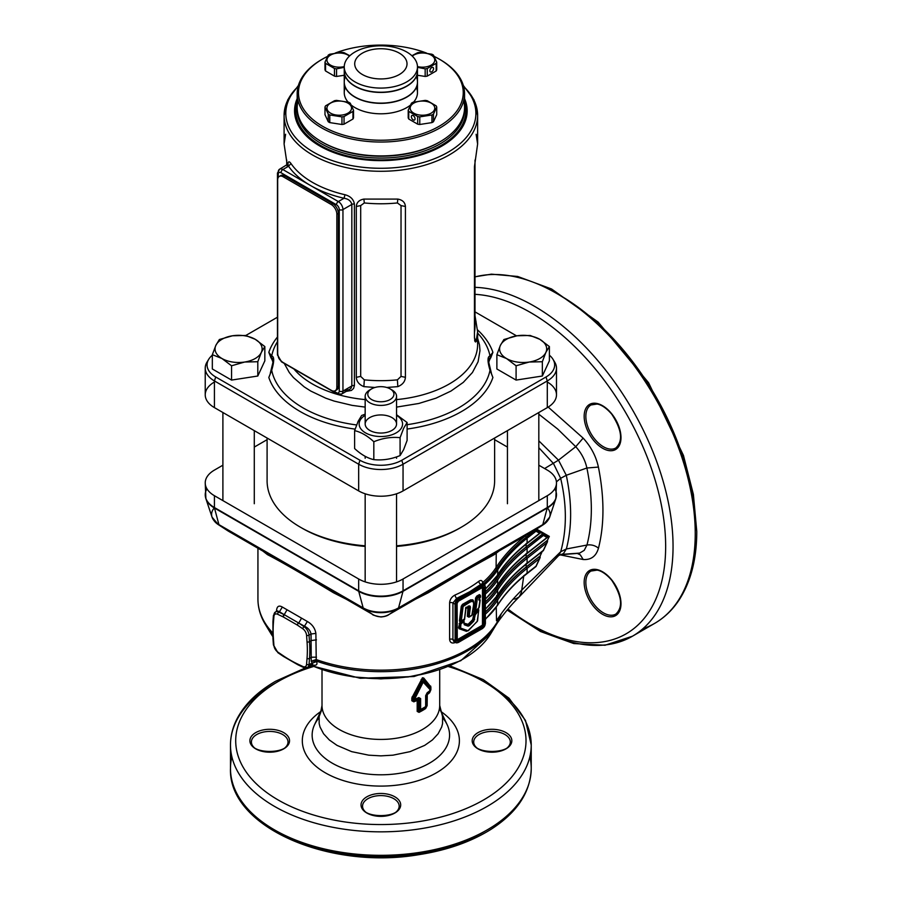 <?xml version="1.0" encoding="UTF-8"?>
<svg xmlns="http://www.w3.org/2000/svg" width="902" height="902" viewBox="0 0 902 902"><rect width="100%" height="100%" fill="white"/><g stroke="black" fill="none" stroke-linecap="round" stroke-linejoin="round"><path stroke-width="1.35" d="M257.803 361.725L244.679 362.029A23.542 13.586 180 0 1 232.49 362.029A23.542 13.586 180 0 1 221.948 358.511L212.331 354.689L212.331 368.986L231.555 380.08L257.803 376.021L264.838 360.856L264.838 346.56L261.321 352.423L257.803 361.725L257.803 376.021M212.331 354.689L215.849 345.387A23.542 13.586 0 0 1 232.49 335.781A23.542 13.586 180 0 1 255.232 339.299A23.542 13.586 180 0 1 261.321 352.423A23.542 13.586 180 0 1 244.679 362.029L231.555 365.784L221.948 358.511A23.542 13.586 180 0 1 215.849 345.387L219.366 339.524L232.49 335.781L245.626 335.465L255.232 339.299L264.838 346.56M231.555 365.784L231.555 380.08M396.012 426.342A15.695 9.065 0 0 0 384.917 415.247A15.695 9.065 0 0 0 365.705 421.651A15.695 9.065 0 0 0 376.799 432.746A15.695 9.065 0 0 0 396.012 426.342M407.106 422.519L407.106 440.424L403.6 449.715L400.082 455.578C391.344 459.186 382.595 460.539 373.823 459.637C367.43 458.205 361.025 454.507 354.61 448.542L354.61 430.637C360.992 432.081 367.407 435.779 373.823 441.732C382.549 438.135 391.299 436.782 400.082 437.673L403.6 428.382L407.106 422.519L396.553 414.717M365.163 414.176L361.646 415.484L358.128 421.347L354.61 430.637M396.553 415.337A21.704 12.538 180 0 1 401.83 427.244A21.704 12.538 180 0 1 375.243 436.106A21.704 12.538 180 0 1 359.887 420.76A21.704 12.538 180 0 1 365.163 415.337M373.823 459.637L373.823 441.732M400.082 455.578L400.082 437.673M390.104 388.875A13.079 7.554 0 0 0 371.613 388.875A13.079 7.554 0 0 0 371.613 399.552A13.079 7.554 0 0 0 390.104 399.552A13.079 7.554 0 0 0 390.104 388.875L391.953 389.946A15.695 9.065 180 0 1 396.553 396.35A15.695 9.065 180 0 1 386.868 404.716A15.695 9.065 180 0 1 369.764 402.754A15.695 9.065 180 0 1 365.163 396.35A15.695 9.065 180 0 1 369.764 389.946A15.695 9.065 180 0 1 370.767 389.405M390.949 389.405A15.695 9.065 180 0 1 391.953 389.946M542.35 361.725L529.226 362.029L516.091 365.784L506.484 358.511A23.542 13.586 180 0 1 500.396 345.387A23.542 13.586 180 0 1 517.038 335.781A23.542 13.586 180 0 1 529.226 335.781A23.542 13.586 180 0 1 539.768 339.299L549.386 346.56L549.386 360.856L542.35 376.021L516.091 380.08L496.878 368.986L496.878 354.689L500.396 345.387L503.914 339.524L517.038 335.781L530.162 335.465L539.768 339.299A23.542 13.586 180 0 1 545.868 352.423L542.35 361.725L542.35 376.021M549.386 346.56L545.868 352.423A23.542 13.586 0 0 1 529.226 362.029A23.542 13.586 180 0 1 506.484 358.511L496.878 354.689M516.091 365.784L516.091 380.08M460.37 527.749A111.149 64.166 180 0 1 459.456 528.279A111.149 64.166 180 0 1 396.553 546.432M365.163 546.432A111.149 64.166 180 0 1 301.347 527.749M494.623 438.034L494.623 480.766A113.765 65.677 180 0 1 461.305 527.208A113.765 65.677 180 0 1 396.553 545.823M365.163 545.823A113.765 65.677 180 0 1 267.093 480.766L267.093 438.034M277.669 179.994L277.669 352.964A7.847 4.533 -120 0 0 283.217 362.57L331.293 390.329A7.847 4.533 -120 0 0 335.217 390.724A7.847 4.533 -120 0 0 336.841 387.127L336.841 214.169A7.847 4.533 -120 0 0 331.293 204.551L283.217 176.792A7.847 4.533 -120 0 0 279.293 176.409A7.847 4.533 -120 0 0 277.669 179.994M336.841 387.127L338.329 386.27L338.329 213.312L336.841 214.169M331.293 204.551L332.782 203.705L284.694 175.946L283.217 176.792M338.329 386.27A7.847 4.533 60 0 1 336.705 389.867A7.847 4.533 60 0 1 335.894 390.171M280.105 176.104A7.847 4.533 60 0 1 280.77 175.552A7.847 4.533 60 0 1 284.694 175.946M332.782 203.705A7.847 4.533 60 0 1 338.329 213.312M345.432 76.647A36.61 21.141 0 0 0 344.248 81.981A36.61 21.141 0 0 0 366.843 101.52A36.61 21.141 0 0 0 406.746 96.931A36.61 21.141 0 0 0 417.468 81.981A36.61 21.141 0 0 0 416.284 76.647M344.248 71.202A36.61 21.141 0 0 0 344.248 71.303A36.61 21.141 0 0 0 380.858 92.444A36.61 21.141 0 0 0 417.468 71.303A36.61 21.141 0 0 0 417.468 71.202M415.067 118.816A2.616 1.511 60 0 1 414.525 120.022A2.616 1.511 60 0 1 412.518 119.312A2.616 1.511 60 0 1 411.368 116.685A2.616 1.511 60 0 1 411.91 115.49A2.616 1.511 60 0 1 413.928 116.189A2.616 1.511 60 0 1 415.067 118.816M432.734 114.554A14.511 8.377 180 0 1 431.934 114.982L419.768 116.865A14.511 8.377 180 0 1 417.671 116.538L408.764 111.397A14.511 8.377 180 0 1 408.211 110.191L411.47 103.166A14.511 8.377 180 0 1 412.203 102.704A14.511 8.377 180 0 1 413.003 102.276L425.169 100.393A14.511 8.377 180 0 1 427.255 100.72L436.173 105.861A14.511 8.377 180 0 1 436.726 107.067L433.467 114.092A14.511 8.377 180 0 1 432.734 114.554M413.781 103.121A12.29 7.092 180 0 1 431.156 103.121A12.29 7.092 180 0 1 431.156 113.156A12.29 7.092 180 0 1 413.781 113.156A12.29 7.092 180 0 1 413.781 103.121M436.726 107.067L436.726 114.701L433.467 121.725A14.511 8.377 180 0 1 432.734 122.187A14.511 8.377 180 0 1 431.934 122.604L431.934 114.982M433.467 121.725L433.467 114.092M431.934 122.604L419.768 124.487A14.511 8.377 180 0 1 417.671 124.172L408.764 119.019A14.511 8.377 180 0 1 408.211 117.812L408.211 110.191M419.768 124.487L419.768 116.865M417.671 124.172L417.671 116.538M408.764 119.019L408.764 111.397M433.569 68.642A2.616 1.511 -60 0 1 432.419 71.269A2.616 1.511 -60 0 1 430.412 71.968A2.616 1.511 -60 0 1 429.859 70.773A2.616 1.511 -60 0 1 431.009 68.146A2.616 1.511 -60 0 1 433.016 67.447A2.616 1.511 -60 0 1 433.569 68.642M411.898 55.732L417.671 52.677A14.511 8.377 180 0 1 419.768 52.35L431.934 54.233A14.511 8.377 180 0 1 432.734 54.661A14.511 8.377 180 0 1 433.467 55.112L436.726 62.148A14.511 8.377 180 0 1 436.173 63.354L427.255 68.496A14.511 8.377 180 0 1 425.169 68.823L417.468 67.334M412.304 56.116A12.29 7.092 180 0 1 431.156 55.078A12.29 7.092 180 0 1 432.599 64.121A12.29 7.092 180 0 1 417.468 66.579M436.726 62.148L436.726 69.77A14.511 8.377 180 0 1 436.173 70.976L427.255 76.118A14.511 8.377 180 0 1 425.169 76.444L417.468 75.261M436.173 70.976L436.173 63.354M427.255 76.118L427.255 68.496M425.169 76.444L425.169 68.823M344.248 67.334L336.547 68.823A14.511 8.377 180 0 1 334.462 68.496L325.554 63.354A14.511 8.377 180 0 1 324.991 62.148L328.249 55.112A14.511 8.377 180 0 1 328.982 54.661A14.511 8.377 180 0 1 329.782 54.233L341.948 52.35A14.511 8.377 180 0 1 344.045 52.677L349.818 55.732M344.248 66.579A12.29 7.092 180 0 1 329.117 64.121A12.29 7.092 180 0 1 330.56 55.078A12.29 7.092 180 0 1 349.424 56.116M344.248 75.261L336.547 76.444A14.511 8.377 180 0 1 334.462 76.118L325.554 70.976A14.511 8.377 180 0 1 324.991 69.77L324.991 62.148M325.554 70.976L325.554 63.354M336.547 76.444L336.547 68.823M334.462 76.118L334.462 68.496M328.982 114.554A14.511 8.377 180 0 1 328.249 114.092L324.991 107.067A14.511 8.377 180 0 1 325.554 105.861L334.462 100.72A14.511 8.377 180 0 1 336.547 100.393L348.724 102.276A14.511 8.377 180 0 1 349.514 102.704A14.511 8.377 180 0 1 350.247 103.166L353.516 110.191A14.511 8.377 180 0 1 352.953 111.397L344.045 116.538A14.511 8.377 180 0 1 341.948 116.865L329.782 114.982A14.511 8.377 180 0 1 328.982 114.554M347.947 103.121A12.29 7.092 180 0 1 347.947 113.156A12.29 7.092 180 0 1 330.56 113.156A12.29 7.092 180 0 1 330.56 103.121A12.29 7.092 180 0 1 347.947 103.121M353.516 110.191L353.516 117.812A14.511 8.377 180 0 1 352.953 119.019L344.045 124.172A14.511 8.377 180 0 1 341.948 124.487L329.782 122.604A14.511 8.377 180 0 1 328.982 122.187A14.511 8.377 180 0 1 328.249 121.725L328.249 114.092M329.782 122.604L329.782 114.982M328.249 121.725L324.991 114.701L324.991 107.067M344.045 124.172L344.045 116.538M341.948 124.487L341.948 116.865M352.953 119.019L352.953 111.397M298.043 100.674A83.694 48.313 0 0 0 297.175 107.609A83.694 48.313 0 0 0 321.676 141.772A83.694 48.313 0 0 0 380.858 155.922A83.694 48.313 0 0 0 440.041 141.772A83.694 48.313 0 0 0 464.553 107.609A83.694 48.313 0 0 0 463.684 100.674M322.612 142.313A82.386 47.558 0 0 0 439.567 142.042A82.386 47.558 180 0 1 439.116 142.313A82.386 47.558 180 0 1 380.858 156.238A82.386 47.558 180 0 1 322.6 142.313A82.386 47.558 180 0 1 322.149 142.042M439.567 59.295A83.694 48.313 180 0 1 440.041 59.566A83.694 48.313 180 0 1 464.553 93.729A83.694 48.313 180 0 1 380.858 142.042A83.694 48.313 180 0 1 297.175 93.729A83.694 48.313 180 0 1 321.676 59.566A83.694 48.313 180 0 1 322.149 59.295M327.561 56.398A82.386 47.558 0 0 0 322.6 59.036A82.386 47.558 0 0 0 304.752 110.867A82.386 47.558 0 0 0 380.858 140.227A82.386 47.558 0 0 0 456.964 110.867A82.386 47.558 0 0 0 439.116 59.036A82.386 47.558 0 0 0 434.155 56.398M426.567 53.094A82.386 47.558 0 0 0 380.858 45.1A82.386 47.558 0 0 0 335.149 53.094M410.433 105.128A36.61 21.141 180 0 1 380.858 113.799A36.61 21.141 180 0 1 351.284 105.128M348.127 102.129A36.61 21.141 180 0 1 344.248 92.658A36.61 21.141 180 0 1 345.387 87.426M416.329 87.426A36.61 21.141 180 0 1 417.468 92.658A36.61 21.141 180 0 1 413.59 102.129M417.468 82.093A36.61 21.141 180 0 1 417.468 82.195A36.61 21.141 180 0 1 380.858 103.335A36.61 21.141 180 0 1 344.248 82.195A36.61 21.141 180 0 1 344.248 82.093M380.858 88.08A36.61 21.141 180 0 1 344.248 66.94A36.61 21.141 180 0 1 380.858 45.81A36.61 21.141 180 0 1 417.468 66.94A36.61 21.141 180 0 1 380.858 88.08M380.858 48.731A26.158 15.097 180 0 1 407.016 63.839A26.158 15.097 180 0 1 380.858 78.936A26.158 15.097 180 0 1 354.712 63.839A26.158 15.097 180 0 1 380.858 48.731M417.299 69.014A36.61 21.141 180 0 1 417.468 71.1A36.61 21.141 180 0 1 380.858 92.229A36.61 21.141 180 0 1 344.248 71.1A36.61 21.141 180 0 1 344.417 69.014M287.783 165.596C287.907 161.402 288.967 160.725 290.985 163.544A96.762 55.868 0 0 0 312.43 182.351A96.762 55.868 0 0 0 345.004 194.731L344.034 198.271C331.384 195.339 320.244 191.1 310.581 185.553C300.975 179.972 293.624 173.545 288.55 166.239L287.445 164.671L287.118 167.073M464.53 108.68A83.694 48.313 180 0 1 464.553 109.751A83.694 48.313 180 0 1 412.89 154.389A83.694 48.313 180 0 1 321.687 143.914A83.694 48.313 180 0 1 297.175 109.751A83.694 48.313 180 0 1 297.186 108.68M464.553 98.645A86.299 49.824 180 0 1 423.444 154.152A86.299 49.824 180 0 1 319.838 146.045A86.299 49.824 180 0 1 297.175 98.645M345.004 194.731C350.472 196.219 353.607 199.331 354.407 204.055L354.407 385.56L353.607 388.39L351.453 390.419L346.233 391.4M374.961 387.477L363.878 386.631C359.143 384.68 356.617 381.569 356.301 377.318L356.301 206.49C356.628 202.42 359.154 199.951 363.878 199.094L397.838 199.094C402.574 199.951 405.099 202.42 405.415 206.49L405.415 377.318C405.099 381.569 402.574 384.68 397.838 386.631L386.755 387.477M476.121 134.297L477.62 144.016L474.452 166.633L474.452 337.461L474.914 341.283L475.501 341.982L476.121 341.441L477.62 331.722L475.004 315.7M285.596 134.297L284.096 144.016L287.208 164.807M490.361 370.835L492.898 377.498L490.012 370.237C487.373 361.341 487.373 356.583 490.012 355.963L492.898 352.344L490.767 357.767A34.648 20.002 0 0 0 488.625 363.111M273.103 363.111A34.648 20.002 0 0 0 270.95 357.767L268.819 352.344L271.705 355.963C274.343 356.594 274.343 361.352 271.705 370.237L268.819 377.498L271.705 370.237A109.852 63.422 0 0 0 303.185 407.952A109.852 63.422 0 0 0 356.606 424.955M547.288 382.008A31.378 18.119 180 0 1 556.489 394.817A31.378 18.119 180 0 1 547.288 407.625L403.047 490.913A31.378 18.119 180 0 1 358.669 490.913L214.428 407.625A31.378 18.119 180 0 1 205.228 394.817A31.378 18.119 180 0 1 214.428 382.008M553.749 360.721A31.378 18.119 180 0 1 554.73 362.153A31.378 18.119 180 0 1 556.489 368.129A31.378 18.119 180 0 1 547.288 380.937L403.047 464.214A31.378 18.119 180 0 1 358.669 464.214L214.428 380.937A31.378 18.119 180 0 1 205.228 368.129A31.378 18.119 180 0 1 206.986 362.153A31.378 18.119 180 0 1 207.967 360.721M277.455 317.211L245.772 335.499M212.331 355.196A29.552 17.059 0 0 0 208.712 359.3A29.552 17.059 0 0 0 215.713 376.991L359.966 460.268A29.552 17.059 0 0 0 401.762 460.268L546.003 376.991A29.552 17.059 0 0 0 553.005 359.3A29.552 17.059 0 0 0 549.386 355.196M516.553 335.86L475.004 311.867M397.399 202.95A96.762 55.868 180 0 1 364.318 202.95L360.687 205.588L360.687 376.416L364.318 379.855A96.762 55.868 0 0 0 397.399 379.855L401.029 376.416L401.029 205.588L397.399 202.95L397.838 199.094M397.838 386.631L397.399 379.855M363.878 386.631L364.318 379.855M364.318 202.95L363.878 199.094M474.452 320.357A96.762 55.868 180 0 1 475.004 326.321A96.762 55.868 180 0 1 474.452 332.286M474.452 337.788L476.121 341.441M475.004 319.612L476.121 321.834M490.767 357.767L488.997 358.59L488.478 361.161L490.192 370.26M271.502 370.327L273.238 361.172L272.72 358.601L270.95 357.767M490.361 357.823L490.012 355.963A109.852 63.422 0 0 0 477.62 333.075M271.355 370.835L271.705 370.237M271.355 357.823L271.705 355.963A109.852 63.422 0 0 1 277.455 341.689M349.457 389.529L341.599 394.073A6.539 3.777 60 0 0 342.952 391.085L349.469 389.529L351.103 388.108L351.836 385.943L351.836 204.438C350.979 200.988 348.375 198.925 344.034 198.271L338.329 201.563A6.539 3.777 60 0 1 342.952 209.568L342.952 391.085L351.836 385.943A2.616 1.511 0 0 1 354.407 385.56M290.985 163.544L288.55 166.239L282.845 169.531L338.329 201.563A2.616 1.511 120 0 0 336.48 204.765L280.996 172.733A3.924 2.266 -120 0 0 278.222 174.345L278.222 177.525M283.217 616.923L284.231 614.668A117.688 67.943 60 0 1 284.277 614.713A117.688 67.943 60 0 1 284.344 614.736L298.607 622.966A1.736 0.913 124.1 0 0 297.265 625.03L283.217 616.923A115.952 66.94 -120 0 0 283.093 616.867L277.681 614.285A5.852 3.371 -120 0 0 273.915 616.449L273.441 622.436A115.952 66.94 -120 0 0 273.441 638.943L273.915 645.471A1.736 0.913 175.8 0 1 273.419 644.885A1.736 0.913 175.8 0 1 273.825 644.242M500.407 617.599L496.889 623.541M276.474 611.387L276.519 610.665C276.937 606.279 278.876 605.073 282.337 607.046L307.368 621.501C312.205 624.319 315.046 628.288 315.88 633.396L316.23 659.554A122.92 70.965 0 0 0 467.777 649.372A122.92 70.965 0 0 0 498.028 620.632L497.566 622.357A122.424 70.683 180 0 1 496.438 624.297A122.424 70.683 180 0 1 467.428 650.973A122.424 70.683 180 0 1 316.489 661.121L311.246 661.2L316.174 659.542L316.489 661.121M311.122 665.281A116.471 67.244 0 0 0 463.222 658.967A116.471 67.244 0 0 0 490.823 633.587L497.566 622.357M500.418 617.588L496.506 620.779L498.141 620.475M470.066 609.639L469.141 609.56L469.243 606.155L467.867 606.358C470.156 605.219 470.889 606.313 470.066 609.639L469.187 616.483L471.814 615.389L473.392 606.099C474.215 601.431 472.761 600.304 469.04 602.728L463.121 606.46L461.272 621.05L464.462 618.941M460.775 621.512L463.955 620.148L461.452 621.591L460.347 620.959L462.196 606.369L462.974 605.163L471.915 600.461L473.336 601.138L473.606 603.201M464.406 619.347L465.736 608.861L466.638 607.136M479.03 599.278L480.36 596.188L477.395 598.206L475.613 611.906L478.725 608.207L479.977 600.439L478.973 599.345M480.484 595.85L479.875 595.365L476.459 598.105L474.655 611.894L475.613 611.906L474.677 611.906L476.481 598.116L479.898 595.388L480.518 596.312M460.956 623.823L460.572 628.074L467.958 630.723L477.169 621.534L478.748 610.35L475.219 614.905L473.866 621.05L469.356 625.65L468.104 626.146L464.35 624.793L463.775 621.884L460.956 623.823L460.031 623.744L460.809 622.538L461.272 623.338M478.748 610.35L478.116 609.639L478.748 610.35M467.687 630.836L466.435 631.332L459.05 628.683L458.599 627.589L460.009 621.963L459.422 620.858L461.272 606.268L462.489 604.363L470.607 599.853L472.84 599.841L473.527 601.363M468.736 617.137L467.337 616.292L468.037 606.302M468.589 605.997L469.333 606.595L469.119 609.538L468.217 609.459M469.333 606.606L468.431 606.651L469.333 606.595M460.009 621.963L460.663 621.658M463.47 620.125L464.056 621.23M464.124 623.158L468.093 624.308L472.603 619.708L474.215 612.886L474.88 613.484L478.139 609.651L474.88 613.484L474.272 614.803L474.88 613.484L475.579 614.115M474.215 612.886L475.557 598.015L476.775 596.109L479.424 594.587L480.45 595.421M479.041 598.838L479.932 599.661M222.895 465.195L214.428 470.089A31.378 18.119 0 0 0 205.228 482.897A31.378 18.119 0 0 0 214.428 495.717L358.669 578.994A31.378 18.119 0 0 0 403.047 578.994L547.288 495.717A31.378 18.119 0 0 0 556.489 482.897A31.378 18.119 0 0 0 547.288 470.089L538.821 465.195M507.443 447.076L494.623 439.68M267.093 439.68L254.285 447.076M273.915 645.471A5.852 3.371 -120 0 0 277.681 651.977L283.093 655.653A115.952 66.94 -120 0 0 290.241 660.14A115.952 66.94 -120 0 0 297.389 663.906L302.813 666.488A5.852 3.371 -120 0 0 306.567 664.323A1.736 1.082 4.5 0 0 309.025 664.436L311.867 664.751L312.566 663.816L311.246 661.2L311.043 634.005C310.344 630.599 308.258 628.051 304.775 626.36L298.607 622.966A117.688 67.943 60 0 1 298.663 623.011A117.688 67.943 60 0 1 298.72 623.057A1.736 0.913 124.2 0 0 297.389 625.109A115.952 66.94 -120 0 0 297.265 625.03M306.567 664.323L307.041 658.336A1.736 1.082 4.5 0 0 309.499 658.46L309.025 664.436L316.568 661.538C317.82 664.921 316.117 665.98 311.483 664.695M316.174 659.542L316.568 661.538M315.88 633.396L311.043 634.005L309.025 635.177L309.499 641.705A117.688 67.943 60 0 1 309.499 658.46L311.63 657.22L316.455 657.163M309.025 664.436A7.588 4.375 60 0 1 307.469 667.39L312.464 664.447M307.368 621.501L304.143 626.732A7.588 4.375 60 0 1 309.025 635.177A1.736 0.913 -4.2 0 1 306.567 635.301A5.852 3.371 -120 0 0 302.813 628.784L297.389 625.109M282.337 607.046L279.428 611.736L277.5 610.936L276.463 611.635M483.01 584.812L482.13 583.718L480.901 584.338A2.616 1.703 52.7 0 1 478.827 581.283C480.879 579.885 482.153 580.313 482.66 582.568L482.435 584.248L483.461 583.91L482.66 582.568A122.92 70.965 0 0 0 496.1 567.482C503.406 556.151 513.204 545.586 525.494 535.788L525.956 535.427M484.126 585.026L483.461 583.91A123.878 71.517 0 0 0 496.878 568.903L497.002 568.711C504.286 557.425 514.061 546.905 526.317 537.164L535.562 529.824L542.846 533.713L526.182 546.883C513.745 556.726 503.857 567.347 496.495 578.768A123.394 71.235 180 0 1 485.4 591.746M535.562 529.824L536.002 531.199L527.106 538.223L527.106 543.117L539.588 533.24L536.002 531.199M536.566 529.102L549.329 536.408L547.57 540.016L549.329 536.408L548.867 537.254L547.661 536.521L546.939 537.468L543.399 535.427L527.106 548.303C514.749 558.112 504.928 568.677 497.633 580.031L497.633 584.868C504.928 573.525 514.749 562.949 527.106 553.152L547.807 536.87L543.038 534.119L543.399 535.427M485.4 591.971A123.597 71.359 0 0 0 496.607 578.915C503.936 567.516 513.813 556.895 526.227 547.052L543.038 534.119M540.095 556.151L542.113 551.641M485.4 602.006A123.597 71.359 0 0 0 496.607 588.961C503.936 577.551 513.813 566.93 526.227 557.086L547.638 540.151L546.916 542.677L527.106 558.349C514.749 568.147 504.928 578.723 497.633 590.066L497.633 594.903C504.928 583.56 514.749 572.984 527.106 563.186L543.365 550.333L546.916 542.677M547.638 540.151L526.182 556.917C513.745 566.76 503.857 577.393 496.495 588.803A123.394 71.235 180 0 1 485.4 601.792M455.138 642.19A2.616 1.285 -113.6 0 0 455.104 642.596C451.789 643.656 449.963 642.562 449.613 639.315L449.613 602.795C449.963 599.323 451.789 596.718 455.104 594.982A122.92 70.965 0 0 0 467.777 588.6A122.92 70.965 0 0 0 478.827 581.283M455.104 594.982A2.616 1.285 66.4 0 0 456.683 598.319L458.058 599.108L482.277 585.127L480.901 584.338L469.626 591.802L456.683 598.319L452.928 602.987L452.928 639.495L453.593 641.209L455.307 641.908M485.242 623.789L485.4 587.055L484.374 584.924A4.183 2.413 -60 0 1 485.242 586.83L485.4 623.564L482.547 628.502L458.442 642.247L482.66 628.254A3.642 2.108 120 0 0 485.242 623.789L485.242 587.27A3.642 2.108 120 0 0 482.66 585.781L482.277 585.127A4.183 2.413 -60 0 1 484.374 584.924L482.243 583.786M346.244 599.221L333.39 592.715C302.813 574.202 280.838 561.518 267.477 554.662L262.91 551.099M265.301 552.475L266.518 553.174C280.139 560.356 302.531 573.289 333.695 591.949L336.435 593.539M267.477 554.662L266.518 553.174L228.758 531.379M333.39 592.715L333.695 591.949L372.233 614.206C377.983 617.678 383.733 617.678 389.484 614.206L388.762 614.623M499.449 550.727L494.24 554.662L467.777 569.286L428.326 592.715L415.472 599.221M425.282 593.539L428.022 591.949C459.186 573.289 481.578 560.356 495.198 553.174L496.404 552.475M428.326 592.715L428.022 591.949L389.484 614.206L398.109 608.557A24.399 14.082 180 0 1 363.607 608.557L219.366 525.28A24.399 14.082 180 0 1 218.352 524.66A24.399 14.082 180 0 1 213.909 520.477M494.24 554.662L495.198 553.174L532.947 531.379M227.473 530.59L219.366 525.28A2.616 1.511 120 0 1 218.927 524.626L363.168 607.903A2.616 1.511 120 0 0 363.607 608.557L372.966 614.634M556.297 496.686A31.299 18.063 180 0 1 555.835 498.705A31.299 18.063 180 0 1 547.232 508.051L402.991 591.34A31.299 18.063 180 0 1 358.725 591.34L363.168 607.903A25.019 14.443 0 0 0 398.549 607.903L542.79 524.626A2.616 1.511 60 0 1 542.35 525.28L534.243 530.59M499.392 618.49L501.332 613.676M548.202 407.084L583.132 438.113C590.923 446.535 596.019 456.187 598.409 467.078C604.43 497.577 604.453 524.603 598.477 548.168C596.143 556.252 591.047 560.041 583.199 559.511L559.387 554.707M561.98 554.358L579.648 553.106L584.225 550.344L586.954 545.045C592.817 522.608 592.794 496.934 586.886 468.003C585.127 460.065 581.407 452.962 575.735 446.693L557.673 429.036L538.821 414.198M544.616 468.544L558.485 460.167L566.287 475.275C572.048 502.628 572.071 527.196 566.343 548.98L563.468 553.58L558.721 555.519L560.706 551.72C566.907 529.44 566.884 504.973 560.649 478.308L553.501 463.56L538.821 447.696M538.821 440.83L558.485 460.167L575.735 446.693L583.132 438.113M556.433 481.86L560.649 478.308L566.287 475.275L586.886 468.003L598.409 467.078M496.258 607.26L496.506 620.779C502.842 610.778 511.186 600.619 521.525 590.314L560.706 551.72L566.343 548.98L586.954 545.045C591.261 544.413 595.106 545.462 598.477 548.168M555.271 557.086L558.721 555.519L519.225 596.865L521.367 592.546L523.803 575.623M430.277 690.131L430.491 687.549L430.277 690.131A2.683 2.638 139.5 0 1 429.611 691.62L429.611 691.62A2.683 2.65 -46 0 0 430.265 690.154L429.611 691.62A59.622 34.423 180 0 1 426.984 693.615L427.266 693.875A2.683 2.605 -53.6 0 0 426.635 695.183L426.635 706.243L426.635 695.183A2.683 2.616 112.7 0 1 427.3 693.796A59.115 34.129 0 0 0 429.837 691.8L429.611 691.62M412.18 696.761A2.92 0.609 30.8 0 1 413.093 697.145L412.89 700.527L414.198 699.411L414.198 697.889A2.683 0.789 -81.5 0 0 414.368 697.291L422.328 681.732L421.978 679.849L413.093 697.145L414.368 697.291A2.683 0.767 97.5 0 1 414.21 697.889L412.89 697.708A2.92 1.68 0 0 0 411.831 697.945L422.463 677.752L423.76 678.045L430.885 686.941A2.92 1.68 0 0 0 430.491 687.549L423.297 679.082L423.681 680.954L430.164 688.181L430.378 687.166A2.92 2.548 -40.5 0 1 430.671 686.084M420.355 710.404L419.193 711.475A59.115 34.129 0 0 0 422.666 709.637A59.115 34.129 0 0 0 425.857 707.63L425.507 707.427A2.683 2.605 -57 0 0 426.263 706.007A2.683 2.605 127.1 0 1 425.507 707.427A59.622 34.423 180 0 1 423.015 708.961A59.622 34.423 180 0 1 420.355 710.404L420.355 710.404A2.683 0.62 -133.6 0 1 419.475 709.919L419.509 709.908A2.683 0.575 46.7 0 0 420.355 710.404L420.614 709.479L419.509 709.908L419.475 698.937L418.201 700.053A2.683 0.62 46.5 0 0 417.389 699.58L417.186 700.414A58.844 33.972 180 0 1 413.815 701.835L411.831 700.753L411.831 697.945M417.389 699.58L418.629 698.441A59.622 34.423 180 0 1 415.168 699.963L413.973 700.955A59.115 34.129 0 0 0 417.434 699.501L418.212 700.042L418.201 711.103L419.475 709.919M420.614 698.576L420.614 709.479A59.893 34.58 0 0 0 423.207 708.07A59.893 34.58 0 0 0 425.654 706.57L425.654 695.668L427.198 692.713A59.893 34.58 0 0 0 429.78 690.752L430.164 688.181A2.683 1.635 11.4 0 1 430.277 688.609L429.78 689.331L423.207 682.126L415.405 697.629L415.405 699.05A59.893 34.58 0 0 0 418.799 697.562L420.614 698.576A2.92 1.68 180 0 1 419.475 698.937L418.629 698.441A2.92 1.511 -115.3 0 0 418.799 697.562M513.08 599.165L516 598.748L519.225 596.865C506.169 609.741 496.855 623.417 495.897 625.187M497.216 605.637A1.094 0.834 -147 0 0 497.633 605.016L497.904 604.599C504.872 593.832 514.106 583.786 525.595 574.427L536.025 566.174L539.565 558.53L527.106 568.384C514.749 578.182 504.928 588.758 497.633 600.101L497.633 605.016A124.69 71.991 0 0 1 485.4 619.009A123.878 71.517 180 0 0 485.445 618.964M540.106 555.948L526.182 566.952C513.745 576.795 503.857 587.428 496.495 598.838A123.394 71.235 180 0 1 485.4 611.827M526.43 537.073L526.993 538.314C514.771 548.01 505.03 558.485 497.757 569.726L497.633 574.833C504.928 563.491 514.749 552.915 527.106 543.117L526.227 543.635M525.483 535.698L526.993 538.314M497.757 569.726L496.1 567.482L496.247 553.445L497.385 551.821M485.4 612.041A123.597 71.359 0 0 0 496.607 598.996C503.936 587.597 513.813 576.964 526.227 567.121L540.174 555.993M540.253 556.027L539.565 558.53M430.885 689.748L429.611 692.725A2.92 1.973 49.5 0 1 429.837 691.8L430.491 690.368A2.92 1.68 0 0 1 430.885 689.748L430.885 686.941M427.142 705.657L425.654 708.532A2.92 1.815 55.9 0 1 425.857 707.63L426.635 706.243A2.92 1.68 0 0 1 427.142 705.657L427.266 693.875M425.654 708.532A58.844 33.972 180 0 1 422.463 710.528A58.844 33.972 180 0 1 419.024 712.366L417.186 711.407L417.186 700.414L418.201 700.053M417.186 711.407A2.92 1.68 0 0 1 418.201 711.103L419.193 711.475A2.92 1.545 63.8 0 0 419.024 712.366M423.76 678.045A2.92 2.379 135.2 0 0 423.297 679.082L421.133 679.556M422.328 681.732A2.683 1.094 -11.6 0 0 423.681 680.954L423.207 682.126L422.328 681.732M427.198 692.713A2.92 1.838 54.8 0 1 426.984 693.615L426.274 695.014A2.92 1.68 0 0 1 425.654 695.668M415.157 699.963A2.683 0.801 -130.9 0 1 414.198 699.411L415.405 699.05L415.168 699.963A2.683 0.755 -130.5 0 1 414.232 699.411M411.831 700.753A2.92 1.68 0 0 1 412.89 700.527L413.973 700.955A2.92 1.33 -111.3 0 0 413.815 701.835M429.611 692.725A58.844 33.972 180 0 1 427.142 694.664L426.635 695.183M414.21 697.889L415.405 697.629L414.379 697.291M426.263 706.007L425.507 707.427M540.456 532.642L539.588 533.24L540.456 532.642M464.553 102.242A84.991 49.069 180 0 1 420.152 154.332A84.991 49.069 180 0 1 320.762 145.515A84.991 49.069 180 0 1 297.175 102.242M464.169 86.998A96.762 55.868 180 0 1 477.62 115.422A96.762 55.868 180 0 1 417.885 167.028A96.762 55.868 180 0 1 312.43 154.918A96.762 55.868 180 0 1 284.096 115.422A96.762 55.868 180 0 1 297.547 86.998M298.145 86.378A95.048 54.875 0 0 0 313.648 152.213A95.048 54.875 0 0 0 438.395 157.083A95.048 54.875 0 0 0 463.572 86.378M293.905 368.986A96.762 55.868 0 0 0 312.43 383.981A96.762 55.868 0 0 0 365.163 399.597M396.553 399.597A96.762 55.868 0 0 0 477.62 344.474A96.762 55.868 0 0 0 476.989 338.081M365.163 407.106L352.084 405.37L334.135 401.074L325.78 398.188L310.762 391.062L304.233 386.902L293.432 377.577L289.271 372.503L284.243 363.416M477.62 338.171L479.514 344.992L479.988 350.596L478.083 361.758L472.445 372.503L463.278 382.392L450.955 391.062L435.937 398.188L418.799 403.476L396.553 407.106M477.575 329.929A114.137 65.902 180 0 1 492.898 352.344M407.106 424.684A109.852 63.422 0 0 0 490.012 370.237M280.996 360.755A2.616 1.511 120 0 0 281.537 361.849L337.021 393.881A2.616 1.511 120 0 1 336.48 392.686L333.717 391.085L336.48 392.686A3.924 2.266 -120 0 0 339.253 391.085L339.253 209.568A3.924 2.266 -120 0 0 336.48 204.765M268.819 352.344A114.137 65.902 180 0 1 277.455 337.021M355.106 429.115A114.137 65.902 180 0 1 268.819 377.498M492.898 377.498A114.137 65.902 180 0 1 407.106 429.048M215.713 376.991L214.428 380.937L214.428 407.625M359.966 460.268L358.669 464.214L358.669 490.913M401.762 460.268L403.047 464.214L403.047 490.913M546.003 376.991L547.288 380.937L547.288 407.625M401.029 376.416L405.415 377.318M401.029 205.588L405.415 206.49M356.301 377.318L360.687 376.416M356.301 206.49L360.687 205.588M278.233 356.098A3.924 2.266 -120 0 0 280.781 360.518M354.407 204.055A2.616 1.511 0 0 0 351.836 204.438L342.952 209.568A2.616 1.511 180 0 1 339.253 209.568M341.599 394.073A6.539 3.777 60 0 1 338.329 393.746A2.616 1.511 120 0 1 337.021 393.881L341.599 394.073M278.222 174.345A2.616 1.511 180 0 1 277.455 173.274A2.616 1.511 180 0 1 278.222 172.203A6.539 3.777 60 0 1 279.575 169.215A6.539 3.777 60 0 1 282.845 169.531A2.616 1.511 120 0 0 280.996 172.733M278.132 355.794A2.616 1.511 180 0 1 277.455 354.779A2.616 1.511 180 0 1 277.748 354.091M287.885 166.002L288.076 164.04L279.575 169.215L277.455 173.274L277.455 354.779L281.537 361.849A2.616 1.511 120 0 0 282.281 361.939M342.952 391.085A2.616 1.511 180 0 1 339.253 391.085M301.505 618.265L298.731 623.045L304.143 626.732A1.736 0.913 124.2 0 0 302.813 628.784M307.041 658.336A115.952 66.94 -120 0 0 307.041 641.829A1.736 0.913 -4.2 0 0 309.499 641.705L311.63 640.476L316.455 639.856M307.041 641.829L306.567 635.301M273.813 616.37L273.453 620.892A1.736 1.082 4.5 0 0 272.945 621.591L273.419 615.604A1.736 1.082 4.5 0 1 273.926 614.916A7.588 4.375 60 0 1 275.471 611.973A7.588 4.375 60 0 1 278.797 612.097L284.22 614.679A1.736 1.082 115.5 0 0 283.093 616.867M302.813 666.488A1.736 1.082 115.5 0 0 303.286 667.345A1.736 1.082 115.5 0 0 304.143 667.254A7.588 4.375 60 0 0 307.469 667.39L303.286 667.345L297.874 664.763A1.736 1.082 115.5 0 0 298.72 664.673L302.824 666.623M286.983 609.876L284.231 614.668L279.428 611.736L278.797 612.097A1.736 1.082 115.5 0 0 277.681 614.285M297.389 663.906A1.736 1.082 115.5 0 0 297.874 664.763L283.352 656.385A1.736 0.913 124.2 0 0 284.13 656.352M277.286 610.97L275.471 611.973L273.419 615.604A1.736 1.082 4.5 0 0 273.915 616.449M297.401 664.03A117.688 67.943 60 0 1 291.47 660.85M273.362 637.703A1.736 0.913 -4.2 0 0 272.945 638.357L272.945 621.591A1.736 1.082 4.5 0 0 273.441 622.436M277.681 651.977A1.736 0.913 124.2 0 0 277.929 652.71A1.736 0.913 124.2 0 0 278.707 652.676M283.093 655.653A1.736 0.913 124.2 0 0 283.352 656.385L277.929 652.71L273.419 644.885L272.945 638.357A1.736 0.913 -4.2 0 0 273.441 638.943M273.137 629.799A117.688 67.943 60 0 1 273.137 629.089A117.688 67.943 60 0 1 273.34 622.357M471.814 615.389L469.367 617.024L468.262 616.393L469.119 609.538L468.239 616.37L469.006 616.979L467.337 616.292M469.187 616.483L468.239 616.37M469.04 616.991L468.262 616.393M468.69 616.945L471.678 615.683L472.501 614.42L473.584 605.918C473.854 601.882 473.618 600.112 472.873 600.585L468.555 601.905L469.04 602.728M468.104 601.127L468.555 601.905L462.94 605.141L463.436 605.964M462.489 604.363L462.94 605.141L462.174 606.358L463.121 606.46M461.125 621.557L460.347 620.959L461.272 621.05M468.893 606.054L465.928 608.681L464.598 619.167C464.981 618.783 463.605 621.072 464.598 619.167C464.981 618.783 463.605 621.072 464.598 619.167L464.09 619.843M477.722 597.71L476.775 596.109M475.557 598.015L477.395 598.206M480.36 596.188L479.424 594.587M479.526 600.709L478.838 599.278M464.35 624.793L463.887 623.248L468.736 624.985L473.246 620.373L474.305 614.826L475.219 614.905M473.381 614.724L474.272 614.803L473.719 619.336L474.666 619.437M472.828 619.257L473.719 619.336L473.212 620.362L473.866 621.05M472.603 619.708L473.212 620.362L468.702 624.962L469.356 625.65M468.093 624.308L468.702 624.962L467.901 625.278L468.104 626.146M467.958 630.723L459.817 628.39L460.031 623.744L459.501 627.679L459.794 628.378L459.501 627.679L460.448 627.781M464.056 621.67L463.29 621.072L460.775 622.515L463.312 621.083L464.09 622.132M460.572 628.074L458.599 627.589M464.079 621.681L463.29 621.072L463.775 621.884M461.272 606.268L462.174 606.358L460.324 620.948L461.102 621.546L459.422 620.858M459.107 623.643L460.009 623.722L460.336 621.839M459.05 628.683L468.296 630.78L477.575 620.914L478.703 609.493M467.743 624.443L467.901 625.278L464.113 623.925L463.865 621.41M474.677 611.906L473.753 611.804M479.943 599.977L479.165 599.278M482.66 585.781L458.442 599.774A3.642 2.108 120 0 0 455.86 604.239L455.86 640.758A3.642 2.108 120 0 0 458.442 642.247L458.058 642.461A4.183 2.413 -60 0 1 455.961 642.664A4.183 2.413 -60 0 1 455.093 640.758L452.928 639.495A2.616 1.511 0 0 0 449.613 639.315M455.86 640.758L455.093 640.758L455.093 604.239L452.928 602.987A2.616 1.511 0 0 0 449.613 602.795M547.807 520.477A24.399 14.082 180 0 1 543.365 524.66A24.399 14.082 180 0 1 542.35 525.28L398.109 608.557A2.616 1.511 60 0 0 398.549 607.903L402.991 591.34A2.616 1.511 -120 0 0 403.047 590.821L547.288 507.544A31.378 18.119 0 0 0 556.489 494.724A31.378 18.119 0 0 0 554.764 488.816M547.288 495.717L547.288 507.544A2.616 1.511 -120 0 1 547.232 508.051L542.79 524.626A25.019 14.443 0 0 0 549.668 517.15A25.019 14.443 0 0 0 547.446 507.927M214.27 507.927A25.019 14.443 0 0 0 212.049 517.15A25.019 14.443 0 0 0 218.927 524.626L214.484 508.051A2.616 1.511 -60 0 1 214.428 507.544L358.669 590.821A31.378 18.119 0 0 0 403.047 590.821L403.047 578.994M206.953 488.816A31.378 18.119 0 0 0 205.228 494.724A31.378 18.119 0 0 0 214.428 507.544L214.428 495.717M358.669 578.994L358.669 590.821A2.616 1.511 -60 0 0 358.725 591.34L214.484 508.051A31.299 18.063 180 0 1 205.893 498.705A31.299 18.063 180 0 1 205.419 496.686M272.708 634.117A122.424 70.683 180 0 1 265.278 624.297A122.424 70.683 180 0 1 259.708 611.195M268.413 628.942A116.471 67.244 0 0 0 270.893 633.587L265.278 624.297C260.43 616.28 257.983 607.914 257.938 599.187A122.92 70.965 0 0 0 272.663 632.866M583.199 559.511L580.29 554.865L577.28 553.433M695.228 531.458A190.92 110.224 -120 0 0 695.239 529.35A190.92 110.224 -120 0 0 558.406 294.48M602.57 448.226A26.045 15.03 60 0 1 586.627 407.129A26.045 15.03 60 0 1 618.513 425.541A26.045 15.03 60 0 1 602.57 448.226M602.57 614.318A26.045 15.03 60 0 1 586.627 573.221A26.045 15.03 60 0 1 618.513 591.633A26.045 15.03 60 0 1 602.57 614.318M507.961 609.053A190.92 110.224 -120 0 0 665.653 546.432A190.92 110.224 -120 0 0 475.004 294.334M276.407 830.967A145.143 83.796 0 0 0 483.495 832.039A145.143 83.796 0 0 0 485.31 830.967M255.683 732.649A19.833 11.455 180 0 1 288.865 737.78A19.833 11.455 180 0 1 264.579 751.806A19.833 11.455 180 0 1 255.683 732.649M366.832 796.827A19.833 11.455 180 0 1 400.014 801.957A19.833 11.455 180 0 1 375.728 815.983A19.833 11.455 180 0 1 366.832 796.827M477.981 732.649A19.833 11.455 180 0 1 511.163 737.78A19.833 11.455 180 0 1 486.877 751.806A19.833 11.455 180 0 1 477.981 732.649M441.157 711.689A78.542 45.348 180 0 1 436.399 772.811A78.542 45.348 180 0 1 327.866 774.22A78.542 45.348 180 0 1 320.56 711.689M313.152 666.623A145.143 83.796 0 0 0 278.222 681.495A145.143 83.796 0 0 0 278.222 800.006A145.143 83.796 0 0 0 483.495 800.006A145.143 83.796 0 0 0 448.565 666.623M457.1 639.665A1.037 0.598 120 0 0 457.517 639.574L481.736 625.582A1.037 0.598 120 0 0 482.469 624.319L482.469 587.811A1.037 0.598 120 0 0 482.344 587.405M482.998 587.157A1.567 0.902 -60 0 1 483.224 587.811L483.393 587.901A1.567 0.902 120 0 0 483.066 587.179A1.567 0.902 120 0 0 482.66 587.123M482.66 587.044L458.442 601.025L482.66 587.044A2.108 1.218 -60 0 1 484.148 587.901L484.148 624.421A2.108 1.218 -60 0 1 482.66 626.991L458.442 640.984A2.108 1.218 -60 0 1 456.942 640.127L456.942 603.607A2.108 1.218 -60 0 1 458.442 601.025L458.092 601.273M482.469 587.811L483.224 587.811L483.224 624.319A1.567 0.902 -60 0 1 482.119 626.247L457.889 640.228A1.567 0.902 -60 0 1 457.213 640.352M457.517 639.574L458.058 640.33L482.277 626.338A1.567 0.902 120 0 0 483.393 624.421L483.393 587.901L484.148 587.901M457.01 640.082A1.567 0.902 120 0 0 457.269 640.409A1.567 0.902 120 0 0 458.058 640.33L458.442 640.984M481.736 625.582L482.66 626.991M482.469 624.319L484.148 624.421M455.86 604.239L455.093 604.239A4.183 2.413 -60 0 1 458.058 599.108L458.442 599.774M526.227 567.121L527.106 568.384L527.106 573.221L526.283 573.762M526.182 563.536L526.182 566.952M496.495 596.82L496.495 598.838M526.227 557.086L527.106 558.349L527.106 563.186L526.227 563.705L527.106 563.186M526.182 553.501L526.182 556.917M496.495 586.785L496.495 588.803M526.227 547.052L527.106 548.303L527.106 553.152L526.227 553.67M526.182 543.466L526.182 546.883M496.495 576.75L496.495 578.768M430.096 672.362L408.256 676.94L380.858 678.89L353.46 676.94L331.62 672.362M485.4 588.826A124.69 71.991 0 0 0 497.633 574.833A1.094 0.834 -147 0 1 497.521 575.205L485.4 589.13M496.878 568.903L497.633 569.929A124.69 71.991 180 0 1 484.306 584.879M496.607 578.915L497.633 580.031A124.69 71.991 180 0 1 485.4 594.023M485.4 598.872A124.69 71.991 0 0 0 497.633 584.868L496.607 585.545M496.607 588.961L497.633 590.066A124.69 71.991 180 0 1 485.4 604.058M485.4 608.906A124.69 71.991 0 0 0 497.633 594.903L496.607 595.579M496.607 598.996L497.633 600.101A124.69 71.991 180 0 1 485.4 614.104M322.014 669.994L322.014 705.454A58.844 33.972 0 0 0 358.342 736.844A58.844 33.972 0 0 0 422.463 729.481A58.844 33.972 0 0 0 439.702 705.454L442.555 716.56L442.555 723.573L441.664 727.046L438.135 733.766L432.408 739.956L424.695 745.379L410.083 751.637L392.956 755.177L380.858 755.865L368.76 755.177L351.633 751.637L337.021 745.379L329.309 739.956L323.581 733.766L320.052 727.046L319.161 723.573L319.161 716.56L322.24 708.408M276.407 682.566A150.375 86.817 0 0 0 274.524 683.626A150.375 86.817 0 0 0 230.484 745.018A150.375 86.817 0 0 0 323.311 825.229A150.375 86.817 0 0 0 487.193 806.411A150.375 86.817 0 0 0 531.233 745.018A150.375 86.817 0 0 0 485.31 682.566M231.859 756.767A150.375 86.817 0 0 0 230.484 768.504A150.375 86.817 0 0 0 323.311 848.714A150.375 86.817 0 0 0 487.193 829.896A150.375 86.817 0 0 0 531.233 768.504A150.375 86.817 0 0 0 529.857 756.767M532.484 625.413A196.151 113.246 -120 0 0 632.426 636.226A196.151 113.246 -120 0 0 673.05 546.432A196.151 113.246 -120 0 0 475.004 287.343M642.889 628.728A196.151 113.246 -120 0 0 654.615 623.406A196.151 113.246 -120 0 0 695.239 533.612A196.151 113.246 -120 0 0 619.505 347.191A196.151 113.246 -120 0 0 475.004 276.914M272.821 636.564L270.893 633.587A116.471 67.244 0 0 0 272.821 636.553M310.66 665.541L360.112 678.259L413.984 676.534L460.821 660.692L490.823 633.587A116.471 67.244 0 0 0 493.304 628.942M439.477 708.408L447.257 724.915A68.71 39.665 0 0 0 442.747 717.891M318.981 717.891A68.71 39.665 0 0 0 314.46 724.915A68.71 39.665 0 0 0 346.548 769.496A68.71 39.665 0 0 0 429.442 763.182A68.71 39.665 0 0 0 447.257 724.915M283.172 749.156A18.311 10.565 0 0 0 288.02 741.996A18.311 10.565 0 0 0 276.711 732.232A18.311 10.565 0 0 0 256.766 734.521A18.311 10.565 0 0 0 251.399 741.996A18.311 10.565 0 0 0 256.247 749.156M505.47 749.156A18.311 10.565 0 0 0 510.318 741.996A18.311 10.565 0 0 0 499.009 732.232A18.311 10.565 0 0 0 479.063 734.521A18.311 10.565 0 0 0 473.697 741.996A18.311 10.565 0 0 0 478.545 749.156M394.321 813.322A18.311 10.565 0 0 0 399.169 806.162A18.311 10.565 0 0 0 387.86 796.398A18.311 10.565 0 0 0 367.915 798.687A18.311 10.565 0 0 0 362.548 806.162A18.311 10.565 0 0 0 367.396 813.322M602.998 405.956A24.85 14.342 -120 0 0 590.99 404.964A24.85 14.342 -120 0 0 587.179 424.865A24.85 14.342 -120 0 0 603.415 446.761A24.85 14.342 -120 0 0 615.841 447.99A24.85 14.342 -120 0 0 620.982 437.098M602.998 572.048A24.85 14.342 -120 0 0 590.99 571.056A24.85 14.342 -120 0 0 587.179 590.968A24.85 14.342 -120 0 0 603.415 612.853A24.85 14.342 -120 0 0 615.841 614.093A24.85 14.342 -120 0 0 620.982 603.19M530.038 570.729L530.917 570.211L530.038 570.729M524.784 574.98L525.595 574.427L524.784 574.98M497.149 605.287L497.904 604.599M497.216 575.453A1.094 0.834 -147 0 0 497.521 575.205C504.793 563.908 514.58 553.366 526.903 543.602L540.388 532.935M454.056 641.57L455.961 642.664L458.329 642.483L482.66 628.254M254.285 503.722L254.285 430.637M222.895 500.61L222.895 412.518M396.553 581.869L396.553 493.789M365.163 581.869L365.163 493.789M371.613 388.875L369.764 389.946M396.553 458.272L396.553 456.897M396.553 423.996L396.553 396.35M365.163 458.272L365.163 456.344M365.163 423.996L365.163 396.35M538.821 500.61L538.821 412.518M507.443 503.722L507.443 430.637M335.217 390.724L336.705 389.867M279.293 176.409L280.77 175.552M417.468 81.981L417.468 71.303M344.248 81.981L344.248 71.303M439.116 142.313L440.041 141.772M322.6 142.313L321.676 141.772M322.6 59.036L321.676 59.566M439.116 59.036L440.041 59.566M344.248 82.195L344.248 92.658M417.468 82.195L417.468 92.658M297.175 93.729L297.175 107.609M464.553 93.729L464.553 107.609M344.248 66.94L344.248 71.1M417.468 66.94L417.468 71.1M477.62 144.016L477.62 115.422L473.945 99.75L463.324 85.487M298.393 85.487L287.772 99.75L284.096 115.422L284.096 144.016M477.62 331.722L477.62 344.474M205.228 368.129L205.228 394.817M556.489 368.129L556.489 394.817M286.712 160.037L286.712 165.1M475.004 160.037L475.004 326.321M474.914 341.283L474.644 340.539M553.005 359.3L554.73 362.153M208.712 359.3L206.986 362.153M491.421 373.27L488.478 361.172M270.296 373.27L273.238 361.172M474.993 611.973L479.266 607.238L480.168 600.258A0.654 0.654 0 0 0 479.841 599.616L479.819 599.593M480.292 595.591L480.597 596.91L478.815 599.931M465.522 608.151L466.018 607.204L465.522 608.151M265.91 552.836L228.364 531.154M372.594 614.431L335.059 592.761M426.669 592.749L389.123 614.431M533.161 531.267L543.365 524.66L549.668 517.15L555.835 498.705L556.489 482.897M228.556 531.267L218.352 524.66L212.049 517.15L205.893 498.705L205.228 482.897M372.537 614.397C372.176 614.905 374.961 615.773 380.881 616.979C384.748 616.652 387.51 615.784 389.179 614.397M533.353 531.154L495.807 552.836M577.889 553.388L560.356 554.696M257.938 548.236L257.938 599.187M439.702 669.994L439.702 705.454M305.428 667.886L275.606 681.236C257.341 691.8 244.397 704.507 236.764 719.356C232.603 727.666 230.506 736.224 230.484 745.018L230.484 768.504C228.037 826.672 328.621 870.092 418.539 854.724C446.873 850.338 471.092 841.837 491.184 829.22C517.162 812.465 530.511 792.227 531.233 768.504L531.233 745.018L525.494 720.461L508.987 698.171L483.258 679.623L450.199 665.924M311.517 665.924L308.18 666.973M507.138 610.023L540.557 631.535L573.773 643.554L605.028 645.246L632.426 636.226L654.615 623.406C664.436 617.701 672.655 609.808 679.262 599.729C690.887 581.632 696.727 558.89 696.772 531.481L693.39 494.42L683.445 455.42L648.572 382.73L598.105 322.07L551.562 288.99L517.669 276.463L491.421 274.163L475.004 276.79M322.014 705.454L320.954 710.855L314.46 724.915M540.208 557.459L536.047 566.456M535.991 566.524L525.404 574.912C513.926 584.248 504.725 594.26 497.791 604.96L485.4 619.313M485.4 609.211L497.521 595.275C504.793 583.977 514.58 573.447 526.903 563.671L543.32 550.682M547.559 541.606L543.376 550.615M547.728 537.164L526.903 553.636C514.58 563.412 504.793 573.943 497.521 585.24L485.4 599.165M483.066 587.179L458.329 601.273L457.1 603.393L457.269 640.409M251.399 741.996C249.38 754.579 290.038 754.579 288.02 741.996M362.548 806.162C360.529 818.745 401.187 818.745 399.169 806.162M473.697 741.996C471.678 754.579 512.336 754.579 510.318 741.996M590.99 404.964L596.977 404.051C598.15 404.096 603.968 405.111 611.77 414.221C621.906 429.769 623.259 441.033 615.841 447.99M590.99 571.056L596.977 570.143C598.15 570.188 603.968 571.203 611.77 580.313C621.906 595.861 623.259 607.125 615.841 614.093"/></g></svg>
